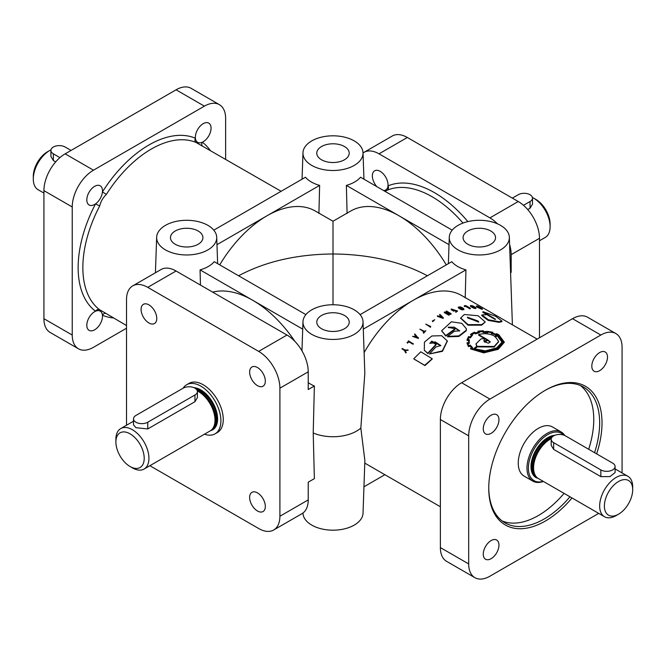 <?xml version="1.0" encoding="UTF-8"?>
<svg xmlns="http://www.w3.org/2000/svg" width="666" height="666" viewBox="0 0 666 666"><rect width="100%" height="100%" fill="white"/><g stroke="black" fill="none" stroke-linecap="round" stroke-linejoin="round"><path stroke-width="1" d="M467.424 317.499L478.554 322.169M478.055 321.02L467.374 317.183L468.032 318.073L478.721 321.894L478.055 321.02M460.697 318.265L468.04 325.208L481.701 325.166L485.248 321.978L478.171 315.776L464.327 314.494L460.714 317.982L468.065 324.642L481.793 324.575L485.248 321.978M413.886 358.916L424.941 365.584L432.301 358.924M414.61 359.457L424.692 365.301L432.184 358.741L420.804 351.79L413.744 358.774L414.61 359.457M472.361 306.526L474.1 307.534M475.407 307.55C473.285 306.127 471.911 305.577 471.287 305.91C473.418 307.334 474.791 307.883 475.407 307.55L475.666 307.809M470.712 306.485L470.92 305.869C473.651 307.642 475.266 308.225 475.774 307.6C473.051 305.819 471.436 305.244 470.92 305.869L470.562 305.478L470.354 306.085L470.712 306.485C473.443 308.25 475.049 308.833 475.549 308.208M458.982 308.025C459.698 307.351 461.097 307.775 463.203 309.307M463.345 308.708C461.238 307.176 459.831 306.751 459.115 307.426C461.213 308.957 462.62 309.382 463.345 308.708L463.586 308.999M458.599 308.067L458.724 307.467C461.421 309.349 463.086 309.748 463.727 308.674C461.038 306.785 459.365 306.385 458.724 307.467L458.383 307.018L458.258 307.617L458.599 308.067C461.297 309.94 462.962 310.348 463.586 309.274M197.319 390.959A23.36 13.486 60 0 1 198.493 391.583A23.36 13.486 60 0 1 213.078 410.139A23.36 13.486 60 0 1 212.171 429.245A23.36 13.486 60 0 1 210.173 430.894L144.097 469.039A23.36 13.486 60 0 1 132.417 467.882A23.36 13.486 60 0 1 132.409 467.882L130.053 466.516A20.022 11.563 60 0 1 115.892 441.999A20.022 11.563 60 0 1 130.053 433.824A20.022 11.563 60 0 1 144.214 458.341A20.022 11.563 60 0 1 130.053 466.516L132.409 467.882M115.892 441.999L115.892 439.269A23.36 13.486 60 0 1 120.729 428.579A23.36 13.486 60 0 1 132.417 429.737A23.36 13.486 60 0 1 147.677 450.316A23.36 13.486 60 0 1 144.097 469.039M197.394 391.583L197.394 397.652L194.947 401.698L147.752 428.946L135.956 427.689L133.508 424.9L133.508 418.831A8.342 4.82 0 0 0 135.956 422.236A8.342 4.82 0 0 0 147.752 422.236L194.947 394.988A8.342 4.82 0 0 0 197.394 391.583A8.342 4.82 0 0 0 194.947 388.178A8.342 4.82 0 0 0 183.15 388.178A28.363 16.375 60 0 1 186.663 384.732A28.363 16.375 60 0 1 200.849 386.138A28.363 16.375 60 0 1 219.38 411.13A28.363 16.375 60 0 1 215.035 433.866A28.363 16.375 60 0 1 204.487 434.174M512.345 198.118L518.248 194.713A8.342 4.82 180 0 1 530.044 194.713A8.342 4.82 180 0 1 532.492 198.118A8.342 4.82 180 0 1 530.044 201.523L523.493 205.311M632.7 489.685A20.022 11.563 120 0 0 618.539 481.51A20.022 11.563 120 0 0 604.378 506.027A20.022 11.563 120 0 0 618.539 514.202A20.022 11.563 120 0 0 632.7 489.685L632.7 486.954A23.36 13.486 120 0 0 627.863 476.265A23.36 13.486 120 0 0 609.856 482.517A23.36 13.486 120 0 0 599.658 506.027A23.36 13.486 120 0 0 604.503 516.724L538.428 478.579A23.36 13.486 -60 0 1 536.421 476.931A23.36 13.486 -60 0 1 533.583 467.882A23.36 13.486 -60 0 1 551.273 438.644M604.503 516.724A23.36 13.486 120 0 0 616.183 515.567L618.539 514.202M563.652 435.081A27.364 15.801 120 0 0 541.974 438.986A27.364 15.801 120 0 0 528.396 468.156A27.364 15.801 120 0 0 543.19 481.327M564.776 435.514A28.363 16.375 120 0 0 561.222 432.009A28.363 16.375 120 0 0 539.36 439.61A28.363 16.375 120 0 0 526.981 468.156A28.363 16.375 120 0 0 532.858 481.143A28.363 16.375 120 0 0 543.406 481.451M311.763 334.357A30.037 17.341 180 0 1 302.972 321.745A30.037 17.341 180 0 1 321.786 306.01A30.037 17.341 180 0 1 354.237 309.84A30.037 17.341 180 0 1 363.028 321.745A30.037 17.341 180 0 1 344.772 338.053A30.037 17.341 180 0 1 311.763 334.357M308.225 382.609A31.752 18.332 0 0 0 310.547 384.107A31.752 18.332 0 0 0 314.369 385.989L308.225 389.543L308.225 371.828A30.037 17.341 -120 0 0 286.979 335.04L176.074 271.004A30.037 17.341 -120 0 0 161.055 269.522L132.734 285.872A30.037 17.341 -120 0 0 126.515 299.617L126.515 425.241M569.963 496.786A78.43 45.28 -60 0 1 544.205 518.972A78.43 45.28 -60 0 1 504.995 522.86A78.43 45.28 -60 0 1 488.752 487.629M572.011 497.968A80.095 46.245 -60 0 1 545.387 521.02A80.095 46.245 -60 0 1 488.752 488.32A80.095 46.245 -60 0 1 545.387 390.226A80.095 46.245 -60 0 1 545.387 390.218L545.387 390.226A80.095 46.245 -60 0 1 596.636 453.871M491.5 332.975L492.124 332.317L488.078 331.418L487.862 332.184L483.033 331.843L482.767 331.019L478.737 331.377L479.353 332.217L475.424 333.316L474.45 332.617L471.278 334.407L472.602 334.965L470.271 337.404L468.772 337.063L467.682 339.61L469.305 339.727L469.272 342.79L467.649 343.065L468.731 345.646L470.171 345.105L472.644 347.694L471.287 348.468L483.991 351.998L497.785 348.568L503.804 342.133L498.443 334.923L491.5 332.975L491.425 333.558L498.351 335.514L503.762 342.432M478.704 331.943L482.717 331.593L482.983 332.417L487.795 332.759L488.003 332.001L492.041 332.9M471.761 334.615L474.433 333.166L475.407 333.874L479.32 332.775L479.353 332.217M483.932 340.809L484.84 338.578L481.018 338.886L475.982 343.881L476.973 346.079L473.526 348.876L485.148 351.265L497.027 348.135L502.763 341.999L497.494 335.081L494.688 336.163C489.677 333.558 484.324 333.033 478.629 334.59L487.354 339.627L484.132 341.442L483.916 340.526L484.84 338.578M478.629 334.59L478.613 335.14L484.532 338.561M484.831 338.736L486.854 339.901M473.335 348.768L473.601 349.367L485.181 351.773L497.027 348.676L502.722 342.299M494.98 336.954L497.385 336.022L502.139 342.266M474.184 349.159L477.281 346.878L494.139 347.011L498.618 341.733M484.607 342.124L487.703 340.393L490.209 342.133M441.924 316.317L439.901 314.394L440.617 315.592L439.477 316.258L437.429 315.851L443.148 317.882L441.924 316.317M466.158 330.311L466.433 328.846L461.829 323.36L451.39 321.786L441.675 330.727L445.754 335.597L454.72 329.062L452.414 327.73L448.301 327.189L454.237 327.173L459.657 330.811L454.437 331.235L447.552 336.347L458.866 335.922L466.158 330.311M471.953 348.168L469.988 346.079L469.18 346.362L469.921 345.579L471.869 347.669L470.512 348.451L483.707 352.356L498.176 348.793L504.353 342.207L498.834 334.79L496.62 333.666L495.646 334.157L492.282 332.917L492.873 332.251L487.495 331.418M487.495 331.452L483.508 331.568L483.241 330.719L478.013 331.16L478.646 332.026L475.549 332.933L474.508 332.159L471.769 333.549L470.479 334.482L471.811 335.048L469.988 336.971L468.481 336.596L467.082 339.785L468.673 340.018L468.656 342.54L467.84 342.657M113.362 317.948A100.116 57.8 -60 0 1 102.447 315.226A11.089 6.402 -60 0 1 94.655 329.795A11.089 6.402 -60 0 1 89.111 330.344A11.089 6.402 -60 0 1 87.413 321.453A11.089 6.402 -60 0 1 94.655 311.68A11.089 6.402 -60 0 1 95.538 311.23A11.089 6.402 -60 0 1 100.2 311.13A11.089 6.402 -60 0 1 102.447 315.226A3.338 2.722 113.2 0 1 105.386 313.345M376.823 186.63A11.089 6.402 60 0 1 372.352 175.874A11.089 6.402 60 0 1 374.65 170.804A11.089 6.402 60 0 1 383.2 173.768A11.089 6.402 60 0 1 388.037 184.932A11.089 6.402 60 0 1 387.987 185.922A11.089 6.402 60 0 1 385.739 190.01A11.089 6.402 60 0 1 383.574 190.526M249.642 372.069A11.089 6.402 -120 0 0 254.487 383.233A11.089 6.402 -120 0 0 263.028 386.205A11.089 6.402 -120 0 0 265.326 381.127A11.089 6.402 -120 0 0 257.484 367.54A11.089 6.402 -120 0 0 251.939 366.991A11.089 6.402 -120 0 0 249.642 372.069M141.092 309.399A11.089 6.402 -120 0 0 145.929 320.562A11.089 6.402 -120 0 0 154.479 323.534A11.089 6.402 -120 0 0 156.776 318.456A11.089 6.402 -120 0 0 148.934 304.87A11.089 6.402 -120 0 0 143.39 304.32A11.089 6.402 -120 0 0 141.092 309.399M249.642 497.419A11.089 6.402 -120 0 0 254.487 508.574A11.089 6.402 -120 0 0 263.028 511.546A11.089 6.402 -120 0 0 265.326 506.468A11.089 6.402 -120 0 0 257.484 492.89A11.089 6.402 -120 0 0 251.939 492.34A11.089 6.402 -120 0 0 249.642 497.419M94.655 186.338A11.089 6.402 -60 0 1 100.2 185.789A11.089 6.402 -60 0 1 102.447 191.908A11.089 6.402 -60 0 1 95.538 203.888A11.089 6.402 -60 0 1 94.655 204.445A11.089 6.402 -60 0 1 89.111 204.995A11.089 6.402 -60 0 1 87.413 196.112A11.089 6.402 -60 0 1 94.655 186.338M294.905 341.383A96.786 55.877 -120 0 0 252.764 300.299A96.786 55.877 -120 0 0 212.662 292.133M467.857 221.595A100.116 57.8 60 0 0 434.473 192.665A100.116 57.8 60 0 0 387.987 185.922A3.338 2.722 -113.2 0 1 387.179 190.235L384.89 191.292M219.73 264.877A96.786 55.877 -60 0 1 266.924 215.826A96.786 55.877 -60 0 1 315.318 211.039L333 221.245L350.682 211.039A96.786 55.877 60 0 1 399.076 215.826A96.786 55.877 60 0 1 446.27 264.877M333 221.245L333 253.979C296.72 254.287 265.251 261.555 238.603 275.774M444.339 312.029L444.297 312.595L448.959 315.284L449.334 314.56L445.729 312.471L451.14 313.711L446.478 311.022L449.741 313.253L444.339 312.029L449.334 314.56M446.137 311.172L446.095 311.746L447.827 312.745M447.552 313.528L450.815 314.402L451.14 313.711M476.598 305.969L476.348 306.568L477.039 307.168L482.167 309.415L482.434 308.808L477.772 306.119L476.598 305.96L477.289 306.568L482.434 308.808M481.893 314.943L481.709 315.542L488.12 320.363L498.926 322.319L501.789 321.728L502.039 321.112L495.745 316.317L482.992 311.671L495.587 319.247L487.395 314.635L481.893 314.943L488.336 319.763L499.142 321.711L502.039 321.112M482.992 311.671L482.767 312.279L486.438 314.41M487.604 315.076L495.063 319.405M464.26 305.744L464.427 306.551L465.634 306.41L469.955 308.907L470.446 308.266L465.792 305.577L464.26 305.744L465.817 305.802L470.446 308.266M451.215 309.074L451.132 309.657L453.854 311.23L454.928 310.281L451.881 309.141L457.101 310.922L455.944 311.73L457.609 310.989L451.215 309.074L453.937 310.639L454.928 310.281M455.611 311.538L455.86 312.312L457.609 310.989M452.472 309.482L456.61 311.18M537.154 339.111L461.63 295.504A96.786 55.877 120 0 0 413.236 300.299L465.934 269.872A30.611 17.674 180 0 1 457.667 266.475A30.611 17.674 180 0 1 451.781 261.696L360.106 314.627M439.56 314.585L440.617 316.134M447.552 336.347L447.644 336.83L458.899 336.438L466.158 330.86L466.425 329.137M478.013 331.16L478.613 332.584M470.512 348.451L470.604 348.942L483.741 352.863L498.176 349.342L504.353 342.207M532.417 197.494A23.36 13.486 60 0 1 533.583 198.118L535.947 199.484A20.022 11.563 60 0 1 550.108 224.001L550.108 226.731A23.36 13.486 60 0 1 545.271 237.421L539.485 240.759M43.923 193.073L38.137 189.735A23.36 13.486 -60 0 1 33.3 179.046L33.3 176.315A20.022 11.563 -60 0 1 47.461 151.798L49.817 150.433A23.36 13.486 -60 0 1 50.982 149.808M47.461 151.798L49.817 150.433A23.36 13.486 -60 0 0 33.3 179.046M186.663 384.732L189.027 383.366A28.363 16.375 60 0 1 203.205 384.773A28.363 16.375 60 0 1 221.736 409.773A28.363 16.375 60 0 1 217.391 432.5L215.035 433.866M183.15 388.178L135.956 415.426A8.342 4.82 0 0 0 133.508 418.831M535.947 199.484L533.591 198.118A23.36 13.486 60 0 1 533.591 198.118A23.36 13.486 60 0 1 550.108 226.731M458.075 249.892A30.037 17.341 180 0 1 449.284 237.279A30.037 17.341 180 0 1 468.098 221.537A30.037 17.341 180 0 1 500.549 225.366A30.037 17.341 180 0 1 509.34 237.279A30.037 17.341 180 0 1 491.083 253.58A30.037 17.341 180 0 1 458.075 249.892M490.784 231.002A16.225 9.366 180 0 1 495.529 237.745A16.225 9.366 180 0 1 485.422 246.303A16.225 9.366 180 0 1 467.84 244.247A16.225 9.366 180 0 1 463.086 237.745A16.225 9.366 180 0 1 473.01 228.996A16.225 9.366 180 0 1 490.784 231.002M344.472 146.537A16.225 9.366 180 0 1 349.217 153.272A16.225 9.366 180 0 1 339.119 161.83A16.225 9.366 180 0 1 321.528 159.782A16.225 9.366 180 0 1 316.783 153.272A16.225 9.366 180 0 1 326.698 144.522A16.225 9.366 180 0 1 344.472 146.537M344.472 315.476A16.225 9.366 180 0 1 349.217 322.211A16.225 9.366 180 0 1 339.119 330.777A16.225 9.366 180 0 1 321.528 328.721A16.225 9.366 180 0 1 316.783 322.211A16.225 9.366 180 0 1 326.698 313.47A16.225 9.366 180 0 1 344.472 315.476M198.16 231.002A16.225 9.366 180 0 1 202.914 237.745A16.225 9.366 180 0 1 192.807 246.303A16.225 9.366 180 0 1 175.216 244.247A16.225 9.366 180 0 1 170.471 237.745A16.225 9.366 180 0 1 180.386 228.996A16.225 9.366 180 0 1 198.16 231.002M532.858 481.143L524.125 476.098A28.363 16.375 -60 0 1 518.248 463.111A28.363 16.375 -60 0 1 530.627 434.565A28.363 16.375 -60 0 1 552.489 426.964L561.222 432.009M544.788 390.567A78.43 45.28 -60 0 1 583.416 387.021A78.43 45.28 -60 0 1 594.563 452.68M580.361 385.506A78.43 45.28 -60 0 1 588.669 449.275M564.06 493.373A78.43 45.28 -60 0 1 538.303 515.567A78.43 45.28 -60 0 1 502.156 520.962M599.658 370.671A11.089 6.402 120 0 0 606.909 360.889A11.089 6.402 120 0 0 605.211 352.006A11.089 6.402 120 0 0 599.658 352.555A11.089 6.402 120 0 0 591.816 366.142A11.089 6.402 120 0 0 594.114 371.22A11.089 6.402 120 0 0 599.658 370.671M491.108 558.682A11.089 6.402 120 0 0 498.359 548.909A11.089 6.402 120 0 0 496.653 540.026A11.089 6.402 120 0 0 491.108 540.576A11.089 6.402 120 0 0 483.266 554.154A11.089 6.402 120 0 0 485.564 559.232A11.089 6.402 120 0 0 491.108 558.682M491.108 433.341A11.089 6.402 120 0 0 498.359 423.568A11.089 6.402 120 0 0 496.653 414.677A11.089 6.402 120 0 0 491.108 415.226A11.089 6.402 120 0 0 483.266 428.812A11.089 6.402 120 0 0 485.564 433.891A11.089 6.402 120 0 0 491.108 433.341M333 304.762L333 253.979C369.28 254.287 400.749 261.555 427.397 275.774M149.875 465.7L258.666 528.513A30.037 17.341 -120 0 0 273.684 530.003L301.998 513.653A30.037 17.341 -120 0 0 308.225 499.9L308.225 482.184L314.369 478.638L313.211 432.983A33.375 19.264 180 0 0 360.839 428.096L364.868 460.622L363.028 513.195A30.037 17.341 180 0 1 344.214 528.929A30.037 17.341 180 0 1 311.763 525.108A30.037 17.341 180 0 1 302.972 513.195L302.963 513.02M202.914 146.403L196.229 142.549A3.338 2.722 -66.8 0 1 195.413 138.237A11.089 6.402 -60 0 1 203.205 123.668A11.089 6.402 -60 0 1 208.758 123.118A11.089 6.402 -60 0 1 210.456 132.001A11.089 6.402 -60 0 1 203.205 141.775A11.089 6.402 -60 0 1 202.331 142.224A11.089 6.402 -60 0 1 197.66 142.324A11.089 6.402 -60 0 1 195.413 138.237A100.116 57.8 -60 0 0 148.934 144.98A100.116 57.8 -60 0 0 102.447 191.908L106.36 194.43C102.997 197.644 100.766 201.498 99.675 206.01L95.538 203.888A100.116 57.8 -60 0 0 95.538 311.23A3.338 2.722 -53.2 0 1 99.675 309.782L106.36 313.636M311.763 165.418A30.037 17.341 180 0 1 302.972 152.805A30.037 17.341 180 0 1 321.786 137.071A30.037 17.341 180 0 1 354.237 140.892A30.037 17.341 180 0 1 363.028 152.805A30.037 17.341 180 0 1 344.772 169.106A30.037 17.341 180 0 1 311.763 165.418M213.794 230.153L305.469 177.223A30.611 17.674 0 0 0 311.355 182.001A30.611 17.674 0 0 0 319.63 185.398L216.974 244.663M165.451 249.892A30.037 17.341 180 0 1 156.66 237.279A30.037 17.341 180 0 1 175.474 221.537A30.037 17.341 180 0 1 207.925 225.366A30.037 17.341 180 0 1 216.716 237.279A30.037 17.341 180 0 1 198.46 253.58A30.037 17.341 180 0 1 165.451 249.892M487.72 339.835L484.315 341.75L488.478 343.198L490.268 341.849L487.72 339.835L487.703 340.393M495.046 336.372L498.659 341.433L494.139 346.462L477.222 346.362L474.109 348.668L485.256 350.882L496.636 347.902L502.181 341.958L497.469 335.431L495.046 336.372M484.781 341.059L484.132 341.442M473.601 349.367L473.526 348.876M497.385 336.022L497.469 335.431M210.14 150.316A100.116 57.8 -60 0 0 202.331 142.224A3.338 2.722 -53.2 0 0 202.173 145.712M200.458 285.09L200.066 269.872L302.714 329.137M305.894 314.627L214.219 261.696A30.611 17.674 180 0 1 200.066 269.872M318.906 213.445L319.63 185.398M347.094 213.445L346.37 185.398A30.611 17.674 0 0 0 360.531 177.223L452.206 230.153M612.645 463.111L565.442 435.864A8.342 4.82 0 0 0 556.351 434.823A8.342 4.82 0 0 0 551.198 439.269A8.342 4.82 0 0 0 553.646 442.674L600.84 469.921A8.342 4.82 0 0 0 609.931 470.97A8.342 4.82 0 0 0 615.084 466.516A8.342 4.82 0 0 0 612.645 463.111M551.198 439.269L551.198 445.338L553.646 449.383L553.646 442.674M615.084 466.516L615.084 472.585L609.914 476.606L600.84 476.631L553.646 449.383M465.218 297.91L465.934 269.872M71.054 150.433L65.16 147.028A8.342 4.82 0 0 0 56.069 145.979A8.342 4.82 0 0 0 50.916 150.433A8.342 4.82 0 0 0 53.355 153.838L59.915 157.626M55.678 161.888L53.355 160.548L53.355 153.838M50.916 150.433L50.916 156.502L53.355 160.548M510.556 272.019L511.172 272.369L510.581 272.71M509.59 244.48A30.037 17.341 60 0 1 511.172 254.662L511.172 272.369M363.037 152.98A30.037 17.341 60 0 1 364.002 152.347A30.037 17.341 60 0 1 379.021 153.838L489.926 217.874A30.037 17.341 60 0 1 497.452 223.809M364.002 152.347L392.316 135.997A30.037 17.341 60 0 1 407.334 137.487L518.248 201.523A30.037 17.341 60 0 1 539.485 238.311L539.485 337.77M273.684 530.003A30.037 17.341 -120 0 0 279.903 516.25L279.903 388.178A30.037 17.341 -120 0 0 258.666 351.39L147.752 287.354A30.037 17.341 -120 0 0 132.734 285.872M313.211 432.983L314.369 385.989M126.515 328.23L93.473 347.311A30.037 17.341 -60 0 1 78.455 348.793A30.037 17.341 -60 0 1 72.236 335.048L72.236 206.976A30.037 17.341 -60 0 1 93.473 170.188L204.387 106.152A30.037 17.341 -60 0 1 219.405 104.662A30.037 17.341 -60 0 1 225.624 118.415L225.624 159.257M78.455 348.793L50.141 332.442A30.037 17.341 -60 0 1 43.923 318.698L43.923 190.626A30.037 17.341 -60 0 1 65.16 153.838L176.074 89.802A30.037 17.341 -60 0 1 191.092 88.312L219.405 104.662M532.492 198.118L532.492 204.187L530.044 208.233L530.044 201.523M527.722 209.574L530.044 208.233M622.077 472.927L622.077 347.302A30.037 17.341 120 0 0 615.859 333.558A30.037 17.341 120 0 0 600.84 335.04L489.926 399.076A30.037 17.341 120 0 0 468.689 435.864L468.689 563.936A30.037 17.341 120 0 0 474.908 577.688A30.037 17.341 120 0 0 489.926 576.198L598.717 513.386M467.807 342.682L467.024 342.79L467.091 343.29L468.464 346.653L469.147 346.378M467.024 339.951L467.074 340.459L468.722 340.534M470.479 334.482L471.819 335.589M448.351 327.447L456.243 328.862L459.632 331.085M441.716 330.952L445.845 336.08L454.753 329.587L454.72 329.062M437.429 315.851L437.437 316.383L443.156 318.423L443.406 317.732M363.286 329.137L413.236 300.299A96.786 55.877 120 0 0 364.111 352.664M360.839 428.096L364.835 373.226L363.028 321.745M364.785 463.103A96.786 55.877 120 0 0 364.843 463.136L440.376 506.743M405.694 352.847L406.26 352.747L405.186 350.616L408.175 350.224L404.67 349.866L402.289 348.485L402.006 348.867L404.354 350.224L405.694 352.847L404.928 350.299L407.925 349.908M402.006 348.867L404.612 350.532M414.543 334.315L415.626 335.448L414.568 336.546L412.562 336.38L418.206 338.012L414.86 333.991L414.718 334.723L415.792 335.855M412.562 336.38L418.381 338.42L418.448 337.762M425.749 324.101L430.486 327.264L430.727 326.515L425.749 324.101L430.727 326.515M424.409 350.383L427.938 353.638L436.172 344.755L433.708 342.998L429.77 343.24L435.139 341.874L440.842 345.521L435.839 347.028L429.495 353.979L442.332 350.89L447.286 340.909L441.675 335.706L431.859 335.972L424.433 342.133L424.3 350.208L427.722 353.271L436.014 344.33M429.495 353.979L442.474 351.315L447.336 341.159M429.87 343.431L431.693 341.125L440.892 345.754M432.342 321.004L432.709 321.686L434.765 319.705L432.342 321.004L434.765 319.705M419.863 329.154L424.184 331.651L423.526 332.759L425.849 330.644L424.508 331.352L419.863 329.154L424.317 332.101M423.193 332.567L423.668 333.2L425.849 330.644M407.026 342.582L407.584 343.132L408.733 341.775L413.053 344.272L413.361 343.922L408.491 340.867L407.359 342.782L408.524 341.417L412.845 343.906L413.145 343.556M469.139 342.116L469.205 342.632M467.024 342.79L468.389 346.162L469.072 345.887M482.717 331.593L482.767 331.019M475.407 333.874L475.424 333.316M474.433 333.166L474.45 332.617M467.732 340.118L468.806 337.587L470.296 337.928L472.602 334.965M470.296 337.928L470.271 337.404M468.806 337.587L468.772 337.063M469.264 343.14L469.305 339.727M469.28 340.401L469.239 339.885M467.715 343.573L469.33 343.298L469.272 342.79M471.362 348.959L472.644 347.694M498.351 335.514L498.443 334.923M496.67 334.623L496.761 334.041M495.687 335.115L495.77 334.532M488.003 332.001L488.078 331.418M487.795 332.759L487.862 332.184M482.983 332.417L483.033 331.843M469.988 346.079L469.921 345.579M468.464 346.653L468.389 346.162M477.281 346.878L477.222 346.362M476.007 344.114L476.748 346.237M423.668 333.2L423.526 332.759M432.709 321.686L432.65 321.179M450.815 314.402L450.865 313.828M448.959 315.284L448.992 314.727M463.936 309.715L463.727 308.674M475.924 308.591L475.774 307.6M479.878 307.9L481.818 308.566L480.186 307.625L479.928 308.225M477.58 306.61L479.878 307.442L477.83 306.26L477.564 306.868M478.746 307.942L478.996 307.334M477.039 307.168L477.289 306.568M445.845 336.08L445.754 335.597M498.926 322.319L499.142 321.711M469.955 308.907L470.138 308.3M465.634 306.41L465.817 305.802M464.427 306.551L464.602 305.944M453.854 311.23L453.937 310.639M455.86 312.312L455.944 311.73M440.85 315.851L439.901 316.408L442.415 317.299L440.85 315.851L441.466 316.966M439.901 316.949L440.85 316.392M443.156 318.423L443.148 317.882M430.486 327.264L430.394 326.79M415.859 335.747L414.976 336.663L417.457 337.379L415.859 335.747L417.632 337.787M415.159 337.063L416.034 336.155M384.89 474.708L363.952 486.796M449.026 244.663L346.37 185.398M615.859 333.558L587.545 317.207A30.037 17.341 120 0 0 572.527 318.689L461.613 382.725A30.037 17.341 120 0 0 440.376 419.513L440.376 547.585A30.037 17.341 120 0 0 446.595 561.338L474.908 577.688M481.701 325.166L481.793 324.575M387.179 190.235A96.786 55.877 60 0 1 432.117 196.753A96.786 55.877 60 0 1 462.987 223.068M197.069 390.251A23.052 13.312 60 0 1 199.309 391.367A23.052 13.312 60 0 1 213.703 409.673A23.052 13.312 60 0 1 212.812 428.529L212.171 429.245M196.994 390.118A23.027 13.295 60 0 1 199.434 391.317A23.027 13.295 60 0 1 213.986 410.081A23.027 13.295 60 0 1 212.496 428.887M196.02 388.936A23.027 13.295 60 0 1 200.374 390.767A23.027 13.295 60 0 1 215.401 410.989A23.027 13.295 60 0 1 211.971 429.462M193.939 387.679A23.693 13.678 60 0 1 200.849 389.951A23.693 13.678 60 0 1 216.816 412.662A23.693 13.678 60 0 1 210.514 430.677M536.421 476.931L535.789 476.207A23.052 13.312 -60 0 1 532.983 467.282A23.052 13.312 -60 0 1 551.531 437.937M536.105 476.573A23.027 13.295 -60 0 1 532.883 467.199A23.027 13.295 -60 0 1 551.598 437.803M536.621 477.147A23.027 13.295 -60 0 1 531.934 466.658A23.027 13.295 -60 0 1 552.572 436.621M538.078 478.363A23.693 13.678 -60 0 1 530.993 466.658A23.693 13.678 -60 0 1 554.653 435.364M106.36 194.43A96.786 55.877 -60 0 1 151.29 149.067A96.786 55.877 -60 0 1 196.229 142.549M99.675 309.782A96.786 55.877 -60 0 1 99.675 206.01M600.84 476.631L600.84 469.921M147.752 428.946L147.752 422.236M511.172 254.662L539.485 238.311M489.926 217.874L518.248 201.523M379.021 153.838L407.334 137.487M176.074 271.004L147.752 287.354M286.979 335.04L258.666 351.39M308.225 371.828L279.903 388.178M308.225 499.9L279.903 516.25M204.387 106.152L176.074 89.802M93.473 170.188L65.16 153.838M72.236 206.976L43.923 190.626M72.236 335.048L43.923 318.698M440.376 547.585L468.689 563.936M440.376 419.513L468.689 435.864M461.613 382.725L489.926 399.076M572.527 318.689L600.84 335.04M194.947 401.698L194.947 394.988M460.664 318.531L460.714 317.982M120.729 428.579L133.508 421.203M302.972 321.745L301.956 350.815M449.284 237.279L448.36 263.669M202.689 146.262L281.11 191.292M302.972 152.805L302.048 179.204M156.66 237.279L155.419 272.777M502.697 342.607L502.755 341.999M216.716 237.279L217.64 263.669M363.028 152.805L363.952 179.204M106.119 313.52L126.515 325.541M509.34 237.279L512.404 324.825M498.659 341.433L498.609 342.024M476.023 344.372L475.974 343.881M483.916 341.059L483.916 340.526M447.402 341.4L447.286 340.909M466.425 329.429L466.433 328.846M441.749 331.185L441.675 330.727M448.343 327.705L448.301 327.189M457.001 311.513L457.101 310.922M627.863 476.265L615.084 468.889"/></g></svg>
